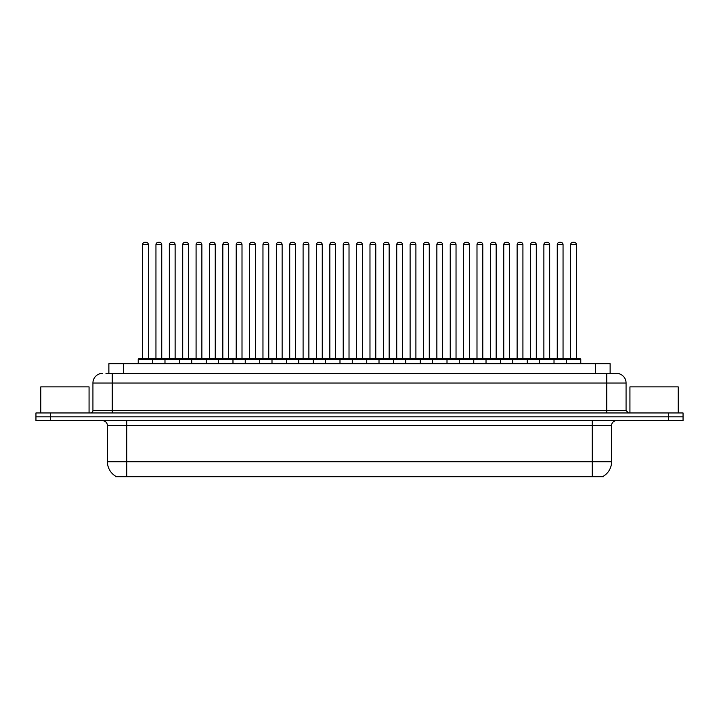 <?xml version="1.0" encoding="UTF-8"?>
<svg xmlns="http://www.w3.org/2000/svg" width="719" height="719" viewBox="0 0 719 719"><rect width="100%" height="100%" fill="white"/><g stroke="black" fill="none" stroke-linecap="round" stroke-linejoin="round"><path stroke-width="1.08" d="M108.875 373.359L108.875 363.697L610.125 363.697L610.125 373.359M603.367 476.23L603.367 476.706L115.633 476.706L115.633 476.23M115.777 476.311A16.905 16.905 0 0 1 107.419 461.733L126.733 461.733L126.733 476.311L592.267 476.311L592.267 461.733L611.581 461.733L611.581 425.513A4.826 4.826 0 0 1 616.408 420.687M107.419 461.733L107.419 425.513C107.131 422.583 105.522 420.974 102.592 420.687M603.223 476.311A16.905 16.905 0 0 0 611.581 461.733M683.05 420.687L683.05 416.822L35.95 416.822L35.95 420.687L50.438 420.687L50.438 416.822L35.95 416.822L35.95 412.958L50.438 412.958L50.438 416.822L683.05 416.822L683.05 420.687L50.438 420.687M106.196 373.359L616.408 373.359A9.662 9.662 0 0 1 626.069 383.02L626.069 410.54L628.478 412.958M105.972 373.359L112.254 373.359L112.254 383.02L92.931 383.02L92.931 410.54A2.418 2.418 0 0 1 90.522 412.958M102.592 373.359A9.662 9.662 0 0 0 92.931 383.02M683.05 412.958L683.05 416.822L683.05 412.958L50.438 412.958M626.069 383.02L606.746 383.02L606.746 373.359L616.408 373.359M566.284 363.697L566.284 359.356A0.485 0.485 0 0 1 566.761 358.871L580.287 358.871A0.485 0.485 0 0 1 580.772 359.356L138.228 359.356A0.485 0.485 0 0 1 138.713 358.871L152.239 358.871A0.485 0.485 0 0 1 152.716 359.356L152.716 363.697M148.375 244.712L142.578 244.712A2.418 2.418 0 0 1 144.995 242.294L145.957 242.294A2.418 2.418 0 0 1 148.375 244.712L148.375 358.386A0.485 0.485 0 0 0 148.851 358.871M142.578 244.712L142.578 358.386A0.485 0.485 0 0 1 142.092 358.871M138.228 359.356L138.228 363.697M166.098 359.356A0.485 0.485 0 0 0 165.613 358.871L152.086 358.871M155.951 244.712A2.418 2.418 0 0 1 158.369 242.294L159.33 242.294A2.418 2.418 0 0 1 161.748 244.712L155.951 244.712L155.951 358.386A0.485 0.485 0 0 1 155.475 358.871M161.748 244.712L161.748 358.386A0.485 0.485 0 0 0 162.233 358.871M138.713 358.871L152.239 358.871M144.995 242.294L145.957 242.294M164.984 363.697L164.984 359.356A0.485 0.485 0 0 1 165.469 358.871L178.986 358.871A0.485 0.485 0 0 1 179.471 359.356L179.471 363.697M175.121 244.712L169.333 244.712A2.418 2.418 0 0 1 171.742 242.294L172.713 242.294A2.418 2.418 0 0 1 175.121 244.712L175.121 358.386A0.485 0.485 0 0 0 175.607 358.871M169.333 244.712L169.333 358.386A0.485 0.485 0 0 1 168.848 358.871M191.739 363.697L191.739 359.356A0.485 0.485 0 0 1 192.216 358.871L205.742 358.871A0.485 0.485 0 0 1 206.227 359.356L206.227 363.697M201.877 244.712L196.08 244.712A2.418 2.418 0 0 1 198.498 242.294L199.46 242.294A2.418 2.418 0 0 1 201.877 244.712L201.877 358.386A0.485 0.485 0 0 0 202.363 358.871M196.08 244.712L196.08 358.386A0.485 0.485 0 0 1 195.604 358.871M218.486 363.697L218.486 359.356A0.485 0.485 0 0 1 218.971 358.871L232.498 358.871A0.485 0.485 0 0 1 232.974 359.356L232.974 363.697M222.836 244.712L222.836 358.386L228.633 358.386L228.633 244.712L222.836 244.712A2.418 2.418 0 0 1 225.254 242.294L226.215 242.294A2.418 2.418 0 0 1 228.633 244.712L228.633 358.386A0.485 0.485 0 0 0 229.118 358.871M222.836 358.386A0.485 0.485 0 0 1 222.351 358.871M245.242 363.697L245.242 359.356A0.485 0.485 0 0 1 245.727 358.871L259.244 358.871A0.485 0.485 0 0 1 259.73 359.356L259.73 363.697M249.107 358.871A0.485 0.485 0 0 0 249.592 358.386L249.592 244.712L249.592 358.386L255.389 358.386L255.389 244.712L249.592 244.712A2.418 2.418 0 0 1 252.001 242.294L252.971 242.294A2.418 2.418 0 0 1 255.389 244.712L255.389 358.386A0.485 0.485 0 0 0 255.865 358.871M192.845 359.356A0.485 0.485 0 0 0 192.368 358.871M178.842 358.871L205.742 358.871M182.707 244.712A2.418 2.418 0 0 1 185.125 242.294L186.086 242.294A2.418 2.418 0 0 1 188.504 244.712L182.707 244.712L182.707 358.386A0.485 0.485 0 0 1 182.222 358.871M188.504 244.712L188.504 358.386A0.485 0.485 0 0 0 188.98 358.871M219.601 359.356A0.485 0.485 0 0 0 219.115 358.871L205.598 358.871M209.463 244.712A2.418 2.418 0 0 1 211.871 242.294L212.842 242.294A2.418 2.418 0 0 1 215.251 244.712L209.463 244.712L209.463 358.386A0.485 0.485 0 0 1 208.977 358.871M215.251 244.712L215.251 358.386A0.485 0.485 0 0 0 215.736 358.871M246.356 359.356A0.485 0.485 0 0 0 245.871 358.871L232.354 358.871M236.209 244.712A2.418 2.418 0 0 1 238.627 242.294L239.598 242.294A2.418 2.418 0 0 1 242.006 244.712L236.209 244.712L236.209 358.386A0.485 0.485 0 0 1 235.733 358.871M242.006 244.712L242.006 358.386A0.485 0.485 0 0 0 242.492 358.871M89.066 412.958L89.066 386.885L40.776 386.885L40.776 412.958M678.224 412.958L678.224 386.885L629.934 386.885L629.934 412.958M271.998 363.697L271.998 359.356A0.485 0.485 0 0 1 272.483 358.871L286 358.871A0.485 0.485 0 0 1 286.486 359.356L286.486 363.697M282.136 244.712L276.339 244.712A2.418 2.418 0 0 1 278.756 242.294L279.727 242.294A2.418 2.418 0 0 1 282.136 244.712L282.136 358.386A0.485 0.485 0 0 0 282.621 358.871M276.339 244.712L276.339 358.386A0.485 0.485 0 0 1 275.862 358.871M298.753 363.697L298.753 359.356A0.485 0.485 0 0 1 299.23 358.871L312.756 358.871A0.485 0.485 0 0 1 313.241 359.356L313.241 363.697M302.609 358.871A0.485 0.485 0 0 0 303.094 358.386L303.094 244.712L303.094 358.386L308.891 358.386L308.891 244.712L303.094 244.712A2.418 2.418 0 0 1 305.512 242.294L306.474 242.294A2.418 2.418 0 0 1 308.891 244.712L308.891 358.386A0.485 0.485 0 0 0 309.377 358.871M325.5 363.697L325.5 359.356A0.485 0.485 0 0 1 325.986 358.871L339.512 358.871A0.485 0.485 0 0 1 339.988 359.356L339.988 363.697M335.647 244.712L329.85 244.712A2.418 2.418 0 0 1 332.268 242.294L333.23 242.294A2.418 2.418 0 0 1 335.647 244.712L335.647 358.386A0.485 0.485 0 0 0 336.124 358.871M329.85 244.712L329.85 358.386A0.485 0.485 0 0 1 329.365 358.871M273.103 359.356A0.485 0.485 0 0 0 272.627 358.871M259.101 358.871L286 358.871M262.965 244.712A2.418 2.418 0 0 1 265.383 242.294L266.345 242.294A2.418 2.418 0 0 1 268.762 244.712L262.965 244.712L262.965 358.386A0.485 0.485 0 0 1 262.48 358.871M268.762 244.712L268.762 358.386A0.485 0.485 0 0 0 269.248 358.871M299.859 359.356A0.485 0.485 0 0 0 299.374 358.871M285.856 358.871L312.756 358.871M289.721 244.712A2.418 2.418 0 0 1 292.13 242.294L293.1 242.294A2.418 2.418 0 0 1 295.518 244.712L289.721 244.712L289.721 358.386A0.485 0.485 0 0 1 289.236 358.871M295.518 244.712L295.518 358.386A0.485 0.485 0 0 0 295.994 358.871M326.615 359.356A0.485 0.485 0 0 0 326.129 358.871M312.612 358.871L339.512 358.871M316.477 244.712A2.418 2.418 0 0 1 318.885 242.294L319.856 242.294A2.418 2.418 0 0 1 322.265 244.712L316.477 244.712L316.477 358.386A0.485 0.485 0 0 1 315.992 358.871M322.265 244.712L322.265 358.386A0.485 0.485 0 0 0 322.75 358.871M352.256 363.697L352.256 359.356A0.485 0.485 0 0 1 352.741 358.871L366.259 358.871A0.485 0.485 0 0 1 366.744 359.356L366.744 363.697M362.394 244.712L356.606 244.712A2.418 2.418 0 0 1 359.015 242.294L359.985 242.294A2.418 2.418 0 0 1 362.394 244.712L362.394 358.386A0.485 0.485 0 0 0 362.879 358.871M356.606 244.712L356.606 358.386A0.485 0.485 0 0 1 356.121 358.871M379.012 363.697L379.012 359.356A0.485 0.485 0 0 1 379.488 358.871L393.014 358.871A0.485 0.485 0 0 1 393.5 359.356L393.5 363.697M382.876 358.871A0.485 0.485 0 0 0 383.353 358.386L383.353 244.712L383.353 358.386L389.15 358.386L389.15 244.712L383.353 244.712A2.418 2.418 0 0 1 385.77 242.294L386.732 242.294A2.418 2.418 0 0 1 389.15 244.712L389.15 358.386A0.485 0.485 0 0 0 389.635 358.871M405.759 363.697L405.759 359.356A0.485 0.485 0 0 1 406.244 358.871L419.77 358.871A0.485 0.485 0 0 1 420.247 359.356L420.247 363.697M409.623 358.871A0.485 0.485 0 0 0 410.109 358.386L410.109 244.712L410.109 358.386L415.906 358.386L415.906 244.712L410.109 244.712A2.418 2.418 0 0 1 412.526 242.294L413.488 242.294A2.418 2.418 0 0 1 415.906 244.712L415.906 358.386A0.485 0.485 0 0 0 416.391 358.871M432.514 363.697L432.514 359.356A0.485 0.485 0 0 1 433 358.871L446.517 358.871A0.485 0.485 0 0 1 447.002 359.356L447.002 363.697M436.379 358.871A0.485 0.485 0 0 0 436.864 358.386L436.864 244.712L436.864 358.386L442.661 358.386L442.661 244.712L436.864 244.712A2.418 2.418 0 0 1 439.273 242.294L440.244 242.294A2.418 2.418 0 0 1 442.661 244.712L442.661 358.386A0.485 0.485 0 0 0 443.138 358.871M459.27 363.697L459.27 359.356A0.485 0.485 0 0 1 459.756 358.871L473.273 358.871A0.485 0.485 0 0 1 473.758 359.356L473.758 363.697M463.611 244.712L463.611 358.386L469.408 358.386L469.408 244.712L463.611 244.712A2.418 2.418 0 0 1 466.029 242.294L466.999 242.294A2.418 2.418 0 0 1 469.408 244.712L469.408 358.386A0.485 0.485 0 0 0 469.893 358.871M463.611 358.386A0.485 0.485 0 0 1 463.135 358.871M353.371 359.356A0.485 0.485 0 0 0 352.885 358.871M339.359 358.871L366.259 358.871M343.224 244.712A2.418 2.418 0 0 1 345.641 242.294L346.603 242.294A2.418 2.418 0 0 1 349.021 244.712L343.224 244.712L343.224 358.386A0.485 0.485 0 0 1 342.747 358.871M349.021 244.712L349.021 358.386A0.485 0.485 0 0 0 349.506 358.871M380.117 359.356A0.485 0.485 0 0 0 379.641 358.871L366.115 358.871M369.979 244.712A2.418 2.418 0 0 1 372.397 242.294L373.359 242.294A2.418 2.418 0 0 1 375.776 244.712L369.979 244.712L369.979 358.386A0.485 0.485 0 0 1 369.494 358.871M375.776 244.712L375.776 358.386A0.485 0.485 0 0 0 376.253 358.871M406.873 359.356A0.485 0.485 0 0 0 406.388 358.871L392.871 358.871M396.735 244.712A2.418 2.418 0 0 1 399.144 242.294L400.115 242.294A2.418 2.418 0 0 1 402.523 244.712L396.735 244.712L396.735 358.386A0.485 0.485 0 0 1 396.25 358.871M402.523 244.712L402.523 358.386A0.485 0.485 0 0 0 403.008 358.871M433.629 359.356A0.485 0.485 0 0 0 433.144 358.871M419.626 358.871L446.517 358.871M423.482 244.712A2.418 2.418 0 0 1 425.9 242.294L426.87 242.294A2.418 2.418 0 0 1 429.279 244.712L423.482 244.712L423.482 358.386A0.485 0.485 0 0 1 423.006 358.871M429.279 244.712L429.279 358.386A0.485 0.485 0 0 0 429.764 358.871M460.376 359.356A0.485 0.485 0 0 0 459.899 358.871L446.373 358.871M450.238 244.712A2.418 2.418 0 0 1 452.655 242.294L453.617 242.294A2.418 2.418 0 0 1 456.035 244.712L450.238 244.712L450.238 358.386A0.485 0.485 0 0 1 449.752 358.871M456.035 244.712L456.035 358.386A0.485 0.485 0 0 0 456.52 358.871M486.026 363.697L486.026 359.356A0.485 0.485 0 0 1 486.502 358.871L500.029 358.871A0.485 0.485 0 0 1 500.514 359.356L500.514 363.697M490.367 244.712L490.367 358.386L496.164 358.386L496.164 244.712L490.367 244.712A2.418 2.418 0 0 1 492.785 242.294L493.746 242.294A2.418 2.418 0 0 1 496.164 244.712L496.164 358.386A0.485 0.485 0 0 0 496.649 358.871M490.367 358.386A0.485 0.485 0 0 1 489.882 358.871M512.773 363.697L512.773 359.356A0.485 0.485 0 0 1 513.258 358.871L526.784 358.871A0.485 0.485 0 0 1 527.261 359.356L527.261 363.697M522.92 244.712L517.123 244.712A2.418 2.418 0 0 1 519.54 242.294L520.502 242.294A2.418 2.418 0 0 1 522.92 244.712L522.92 358.386A0.485 0.485 0 0 0 523.396 358.871M517.123 244.712L517.123 358.386A0.485 0.485 0 0 1 516.637 358.871M539.529 363.697L539.529 359.356A0.485 0.485 0 0 1 540.014 358.871L553.531 358.871A0.485 0.485 0 0 1 554.016 359.356L554.016 363.697M549.667 244.712L543.879 244.712A2.418 2.418 0 0 1 546.287 242.294L547.258 242.294A2.418 2.418 0 0 1 549.667 244.712L549.667 358.386A0.485 0.485 0 0 0 550.152 358.871M543.879 244.712L543.879 358.386A0.485 0.485 0 0 1 543.393 358.871M576.422 244.712L570.625 244.712A2.418 2.418 0 0 1 573.043 242.294L574.005 242.294A2.418 2.418 0 0 1 576.422 244.712L576.422 358.386A0.485 0.485 0 0 0 576.908 358.871M570.625 244.712L570.625 358.386A0.485 0.485 0 0 1 570.149 358.871M580.772 359.356L580.772 363.697M487.131 359.356A0.485 0.485 0 0 0 486.646 358.871M473.129 358.871L500.029 358.871M476.994 244.712A2.418 2.418 0 0 1 479.402 242.294L480.373 242.294A2.418 2.418 0 0 1 482.791 244.712L476.994 244.712L476.994 358.386A0.485 0.485 0 0 1 476.508 358.871M482.791 244.712L482.791 358.386A0.485 0.485 0 0 0 483.267 358.871M513.887 359.356A0.485 0.485 0 0 0 513.402 358.871M499.885 358.871L526.784 358.871M503.749 244.712A2.418 2.418 0 0 1 506.158 242.294L507.129 242.294A2.418 2.418 0 0 1 509.537 244.712L503.749 244.712L503.749 358.386A0.485 0.485 0 0 1 503.264 358.871M509.537 244.712L509.537 358.386A0.485 0.485 0 0 0 510.023 358.871M540.643 359.356A0.485 0.485 0 0 0 540.158 358.871M526.632 358.871L553.531 358.871M530.496 244.712A2.418 2.418 0 0 1 532.914 242.294L533.875 242.294A2.418 2.418 0 0 1 536.293 244.712L530.496 244.712L530.496 358.386A0.485 0.485 0 0 1 530.02 358.871M536.293 244.712L536.293 358.386A0.485 0.485 0 0 0 536.778 358.871M567.39 359.356A0.485 0.485 0 0 0 566.914 358.871M553.387 358.871L580.287 358.871M557.252 244.712A2.418 2.418 0 0 1 559.67 242.294L560.631 242.294A2.418 2.418 0 0 1 563.049 244.712L557.252 244.712L557.252 358.386A0.485 0.485 0 0 1 556.767 358.871M563.049 244.712L563.049 358.386A0.485 0.485 0 0 0 563.525 358.871M165.469 358.871L178.986 358.871M171.742 242.294L172.713 242.294M198.498 242.294L199.46 242.294M218.971 358.871L232.498 358.871M225.254 242.294L226.215 242.294M245.727 358.871L259.244 358.871M252.001 242.294L252.971 242.294M278.756 242.294L279.727 242.294M305.512 242.294L306.474 242.294M332.268 242.294L333.23 242.294M359.015 242.294L359.985 242.294M379.488 358.871L393.014 358.871M385.77 242.294L386.732 242.294M406.244 358.871L419.77 358.871M412.526 242.294L413.488 242.294M439.273 242.294L440.244 242.294M459.756 358.871L473.273 358.871M466.029 242.294L466.999 242.294M492.785 242.294L493.746 242.294M519.54 242.294L520.502 242.294M546.287 242.294L547.258 242.294M573.043 242.294L574.005 242.294M590.335 476.706L590.335 476.23M128.665 476.706L128.665 476.23M123.362 373.359L123.362 363.697M595.638 373.359L595.638 363.697M592.267 420.687L592.267 425.513L107.419 425.513M611.581 425.513L592.267 425.513L592.267 461.733L126.733 461.733L126.733 420.687M668.562 420.687L668.562 412.958M112.254 412.958L112.254 410.54L626.069 410.54M92.931 410.54L112.254 410.54L112.254 383.02L606.746 383.02L606.746 412.958M142.578 358.386L148.375 358.386M155.951 358.386L161.748 358.386M169.333 358.386L175.121 358.386M196.08 358.386L201.877 358.386M182.707 358.386L188.504 358.386M209.463 358.386L215.251 358.386M236.209 358.386L242.006 358.386M276.339 358.386L282.136 358.386M329.85 358.386L335.647 358.386M262.965 358.386L268.762 358.386M289.721 358.386L295.518 358.386M316.477 358.386L322.265 358.386M356.606 358.386L362.394 358.386M343.224 358.386L349.021 358.386M369.979 358.386L375.776 358.386M396.735 358.386L402.523 358.386M423.482 358.386L429.279 358.386M450.238 358.386L456.035 358.386M517.123 358.386L522.92 358.386M543.879 358.386L549.667 358.386M570.625 358.386L576.422 358.386M476.994 358.386L482.791 358.386M503.749 358.386L509.537 358.386M530.496 358.386L536.293 358.386M557.252 358.386L563.049 358.386"/></g></svg>
